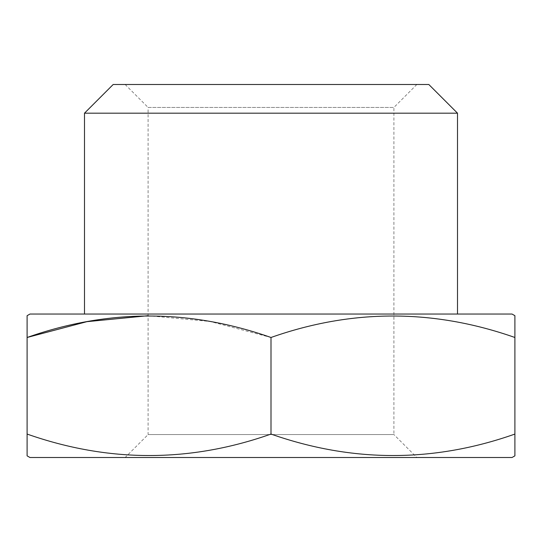 <?xml version="1.0" encoding="UTF-8"?>
<svg xmlns="http://www.w3.org/2000/svg" width="542" height="542" viewBox="0 0 542 542"><rect width="100%" height="100%" fill="white"/><g stroke="black" fill="none" stroke-linecap="round" stroke-linejoin="round"><path stroke-width="0.41" stroke-dasharray="2.71 2.03" d="M125.148 84.491L416.852 84.491L125.148 84.491L148.101 107.445L393.898 107.445L148.101 107.445L148.101 434.555L393.898 434.555L416.852 457.509L125.148 457.509L416.852 457.509M416.852 84.491L393.898 107.445L393.898 434.555L148.101 434.555L125.148 457.509M457.509 314.042L84.491 314.042L457.509 314.042M113.183 84.491L428.817 84.491M84.491 113.183L457.509 113.183M29.973 314.042L512.027 314.042M514.9 315.695L514.9 337.483C433.803 308.865 352.503 308.865 271 337.483L210.188 321.481L148.101 315.701M271 337.483L271 434.067C189.497 462.685 108.197 462.685 27.1 434.067L27.1 337.483M27.1 455.856L27.1 454.887M271 434.067C352.097 462.685 433.397 462.685 514.9 434.067L514.9 337.483M514.9 434.067L514.9 455.856M29.973 457.509L512.027 457.509"/><path stroke-width="0.81" d="M27.1 454.887L27.1 434.067C108.603 462.685 189.903 462.685 271 434.067C352.503 462.685 433.803 462.685 514.9 434.067L514.9 455.856L512.027 457.509L29.973 457.509L27.1 455.856L27.1 337.483C108.197 308.865 189.497 308.865 271 337.483C352.097 308.865 433.397 308.865 514.9 337.483L514.9 315.695L512.027 314.042L29.973 314.042L27.1 315.695L27.1 337.483L27.1 315.695M84.491 113.183L113.183 84.491L428.817 84.491L457.509 113.183L84.491 113.183L84.491 314.042M457.509 113.183L457.509 314.042M148.101 315.701L86.91 321.663L27.1 337.483M271 434.067L271 337.483M514.9 434.067L514.9 337.483"/></g></svg>
